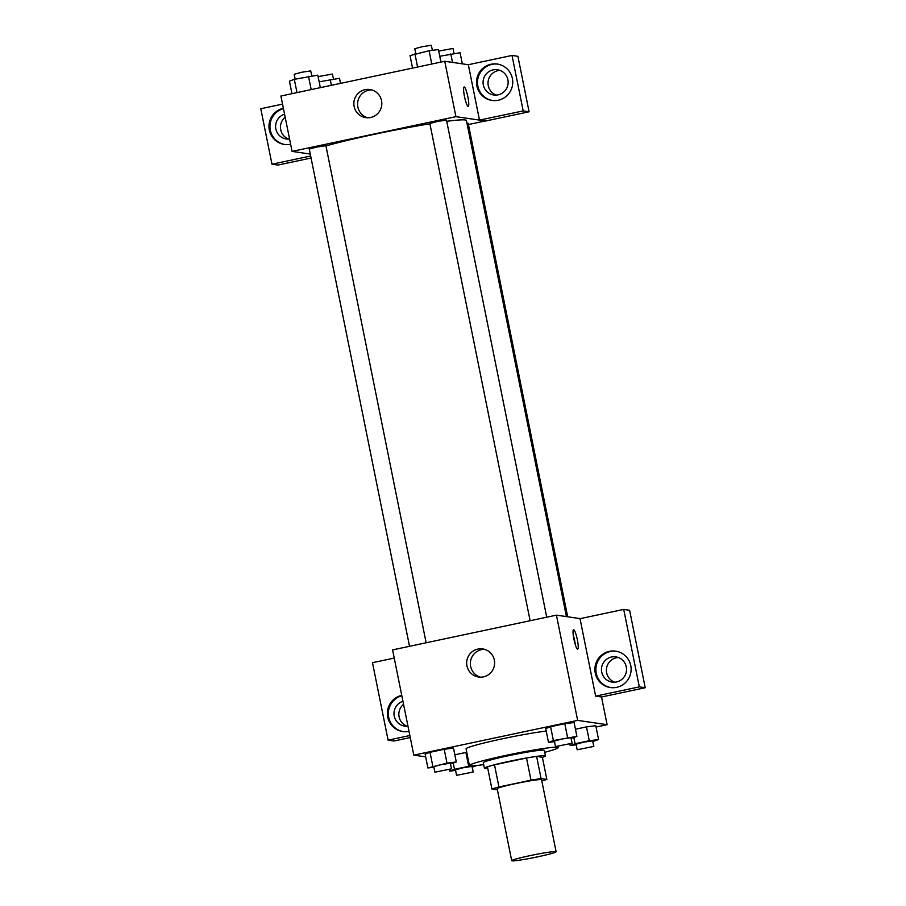<?xml version="1.0" encoding="UTF-8"?>
<svg xmlns="http://www.w3.org/2000/svg" width="906" height="906" viewBox="0 0 906 906"><rect width="100%" height="100%" fill="white"/><g stroke="black" fill="none" stroke-linecap="round" stroke-linejoin="round"><path stroke-width="1.36" d="M555.752 851.595A22.639 1.359 -11.4 0 1 556.103 851.753A22.639 1.359 -11.4 0 1 534.178 857.552A22.639 1.359 -11.4 0 1 511.709 860.7A22.639 1.359 -11.4 0 1 531.799 855.264A22.639 1.359 -11.4 0 1 555.752 851.595M511.709 860.7L497.19 788.696A22.639 1.359 -11.4 0 1 517.281 783.26A22.639 1.359 -11.4 0 1 541.233 779.59A22.639 1.359 -11.4 0 1 541.584 779.749L556.103 851.753M491.935 789.013L487.462 766.861A30.408 1.823 -11.4 0 1 494.483 764.823L526.522 758.016L530.995 780.179L498.946 786.974A30.408 1.823 -11.4 0 0 491.935 789.013L497.417 789.817M526.522 758.016A30.408 1.823 -11.4 0 1 536.612 756.431L542.377 757.269L546.85 779.432A30.408 1.823 -11.4 0 1 541.822 780.938M546.85 779.432L541.086 778.582A30.408 1.823 -11.4 0 0 530.995 780.179M536.612 756.431L541.086 778.582M542.4 757.371A31.132 1.869 168.6 0 0 545.446 755.91A31.132 1.869 168.6 0 0 514.551 760.236A31.132 1.869 168.6 0 0 484.404 768.22A31.132 1.869 168.6 0 0 487.768 768.39M484.404 768.22L483.283 762.682A31.132 1.869 -11.4 0 1 510.916 755.208A31.132 1.869 -11.4 0 1 543.849 750.157A31.132 1.869 -11.4 0 1 544.325 750.372L545.446 755.91M494.483 764.823L498.946 786.974M483.679 764.619A45.289 2.718 -11.4 0 1 469.421 765.479A45.289 2.718 -11.4 0 1 509.591 754.619A45.289 2.718 -11.4 0 1 557.496 747.257A45.289 2.718 -11.4 0 1 558.198 747.575A45.289 2.718 -11.4 0 1 544.71 752.308M469.421 765.479L466.069 748.866A45.289 2.718 -11.4 0 1 496.363 740.111A45.289 2.718 -11.4 0 1 546.227 731.085M596.057 727.031L607.111 724.687L577.643 720.383L413.804 755.128L425.684 756.872M592.841 741.55L598.572 739.545L595.786 725.695L586.476 726.884L575.446 729.217L586.476 726.884L589.274 740.723L575.084 743.735L570.202 745.559L576.182 744.8M465.888 752.456L454.857 754.8L465.888 752.456L468.685 766.306L454.495 769.307L449.603 771.142L455.593 770.383M450.565 763.962L456.296 761.957L453.51 748.107L444.2 749.285L430.01 752.297L425.129 754.12L427.915 767.971L433.906 767.212M571.154 738.379L576.884 736.374L574.098 722.524L564.789 723.713L550.599 726.714L545.718 728.549L548.515 742.399L554.495 741.629M580.259 618.628L556.431 615.14L392.581 649.896L413.804 755.128M409.014 731.38A18.392 18.109 98.3 0 1 387.36 713.996A18.392 18.109 98.3 0 1 401.754 695.378M409.852 735.536L388.096 740.157L372.479 662.694L394.235 658.084M401.822 695.751A18.392 18.109 -81.7 0 0 403.306 731.629M407.949 726.136A12.741 12.537 98.3 0 1 402.944 701.301M407.111 726.216A12.741 12.537 98.3 0 1 403.555 704.302M388.096 740.157L393.985 741.017L410.259 737.563M483.442 676.873A14.202 13.975 98.3 0 1 466.817 660.961A14.202 13.975 98.3 0 1 494.619 662.535A14.202 13.975 98.3 0 1 483.442 676.873M556.431 615.14L577.643 720.383M484.506 649.33A14.202 13.975 -81.7 0 0 480.44 677.178M577.349 639.704A9.909 1.631 -102 0 1 577.677 649.138A9.909 1.631 -102 0 1 574.03 639.795A9.909 1.631 -102 0 1 573.566 629.761A9.909 1.631 -102 0 1 577.349 639.704M595.638 696.136L639.33 686.861L623.713 609.41L580.021 618.673L595.638 696.136L601.527 696.997L607.111 724.687M575.287 644.653A9.909 1.631 78 0 0 574.597 640.293A9.909 1.631 78 0 0 573.204 634.834M616.646 687.348A18.392 18.109 98.3 0 1 595.095 666.725A18.392 18.109 98.3 0 1 631.12 668.764A18.392 18.109 98.3 0 1 616.646 687.348M616.159 651.221A18.392 18.109 -81.7 0 0 596.08 666.873A18.392 18.109 -81.7 0 0 610.848 687.609M601.709 672.093A12.741 12.537 98.3 0 1 615.842 656.884A12.741 12.537 98.3 0 1 626.284 666.884A12.741 12.537 98.3 0 1 612.15 682.093A12.741 12.537 98.3 0 1 601.709 672.093M614.642 682.195A12.741 12.537 98.3 0 1 618.254 657.496M623.713 609.41L629.602 610.27L645.219 687.722L639.33 686.861M601.527 696.997L645.219 687.722M446.737 121.302A79.241 4.757 -11.4 0 1 465.186 119.966A79.241 4.757 -11.4 0 1 466.409 120.521L566.431 616.612M325.956 145.934A79.241 4.757 -11.4 0 1 429.92 123.805M546.726 617.201L446.499 120.136L438.074 121.313L429.852 123.488L530.112 620.723M466.964 123.284L468.187 123.307L567.688 616.793M409.523 646.306L309.263 149.071L316.794 147.032L325.911 145.707L426.137 642.784M485.14 121.008L468.436 124.552M479.489 120.102L523.192 110.917L512.015 55.447L468.323 64.711L479.489 120.102L455.911 116.659L292.072 151.404L310.271 154.065M285.164 117.191A12.741 12.537 -81.7 0 0 288.731 139.105M499.874 70.385A12.741 12.537 -81.7 0 0 496.262 95.085M311.064 158.029L277.859 165.073L271.97 164.213L260.781 108.731L282.536 104.122M523.192 110.917L529.093 111.778L517.904 56.308L512.015 55.447M529.093 111.778L485.401 121.053L479.5 120.192M289.569 139.026A12.741 12.537 98.3 0 1 284.563 114.19M283.442 108.641A18.392 18.109 -81.7 0 0 284.926 144.518M290.633 144.269A18.392 18.109 98.3 0 1 268.98 126.885A18.392 18.109 98.3 0 1 283.374 108.278M507.904 79.773A12.741 12.537 98.3 0 1 493.77 94.983A12.741 12.537 98.3 0 1 483.204 80.566A12.741 12.537 98.3 0 1 507.904 79.773M497.779 64.111A18.392 18.109 -81.7 0 0 477.689 79.762A18.392 18.109 -81.7 0 0 492.468 100.498M498.266 100.238A18.392 18.109 98.3 0 1 476.715 79.615A18.392 18.109 98.3 0 1 512.739 81.653A18.392 18.109 98.3 0 1 498.266 100.238M310.656 156.002L271.97 164.213M468.323 64.711L444.744 61.268L280.894 96.025L292.072 151.404M354.144 106.478A14.202 13.975 98.3 0 1 369.897 89.524A14.202 13.975 98.3 0 1 381.675 105.594A14.202 13.975 98.3 0 1 354.144 106.478M444.744 61.268L455.911 116.659M371.709 89.909A14.202 13.975 -81.7 0 0 367.643 117.757M468.232 106.342A9.909 1.631 78 0 0 467.892 96.908A9.909 1.631 -102 0 1 468.232 106.342A9.909 1.631 -102 0 1 464.585 96.987A9.909 1.631 -102 0 1 464.121 86.965A9.909 1.631 -102 0 1 467.892 96.908A9.909 1.631 78 0 0 464.121 86.965M440.928 62.072L438.402 49.57L429.104 50.747L410.022 55.583L412.547 68.097M429.104 50.747L431.777 64.02M414.914 53.76L417.587 67.033M415.752 53.579L414.778 48.72L422.309 46.682L431.29 45.3L432.422 50.328M320.339 87.656L317.813 75.141L294.314 79.332L289.433 81.166L291.959 93.669M308.504 76.331L311.188 89.592M294.314 79.332L296.998 92.605M295.163 79.162L294.19 74.292L301.721 72.254L310.701 70.883L311.834 75.9M462.332 63.839L460.089 52.741L439.75 56.263M450.792 53.918L452.502 62.401M438.708 51.076L452.977 48.471L454.11 53.499M340.52 83.375L339.501 78.312L319.161 81.834M330.192 79.49L331.37 85.311M318.119 76.648L332.389 74.043L333.521 79.071M576.884 736.374L553.396 740.564L548.515 742.399M555.491 746.601L554.381 741.063L561.913 739.024L570.893 737.643L572.139 743.248L555.491 746.601L572.139 743.248M574.098 722.524L564.789 723.713L567.586 737.552M564.789 723.713L550.599 726.714L553.396 740.564M550.599 726.714L545.718 728.549M456.296 761.957L446.998 763.135L427.915 767.971M434.903 772.184L433.781 766.635L441.324 764.607L450.305 763.226L451.55 768.82L434.903 772.184L451.55 768.82M453.51 748.107L444.2 749.285L446.998 763.135M444.2 749.285L430.01 752.297L432.808 766.148M430.01 752.297L425.129 754.12M598.572 739.545L589.274 740.723M577.179 749.772L576.069 744.234L583.6 742.195L592.581 740.814L593.826 746.408L577.179 749.772L593.826 746.408M569.897 744.053L570.202 745.559M595.786 725.695L586.476 726.884M573.826 737.518L575.084 743.735M472.252 767.133L477.077 765.457M472.252 765.853L468.685 766.306M456.59 775.343L455.469 769.806L463.011 767.767L471.992 766.397L473.238 771.991L456.59 775.343L473.238 771.991M449.308 769.636L449.603 771.142M453.238 763.101L454.495 769.307M557.971 746.465L558.198 747.575"/></g></svg>
